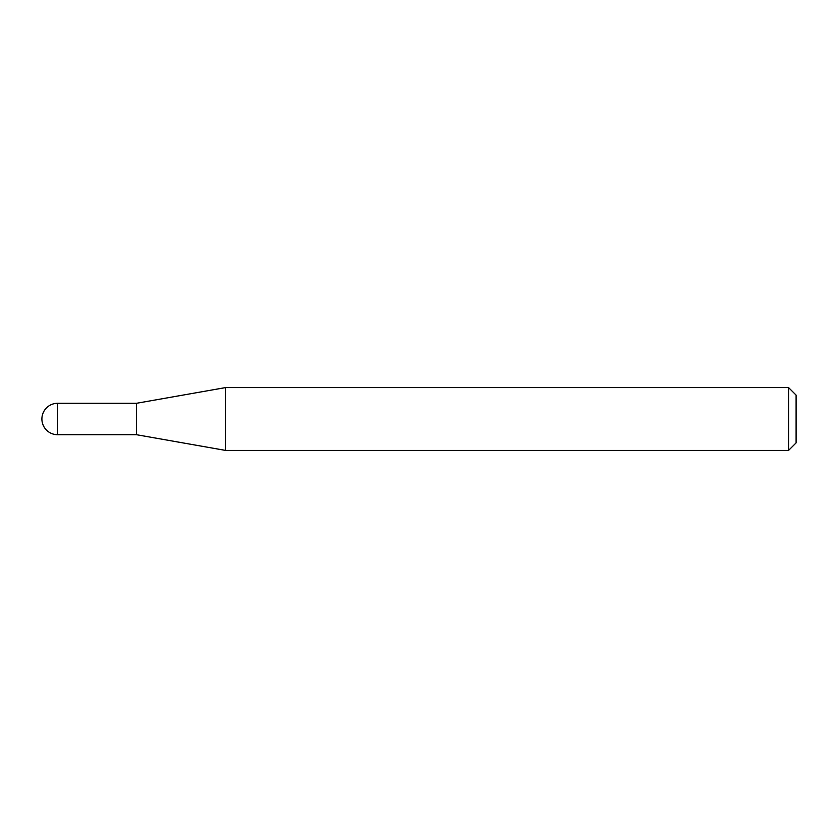 <?xml version="1.0" encoding="UTF-8"?>
<svg xmlns="http://www.w3.org/2000/svg" width="838" height="838" viewBox="0 0 838 838"><rect width="100%" height="100%" fill="white"/><g stroke="black" fill="none" stroke-linecap="round" stroke-linejoin="round"><path stroke-width="1.26" d="M136.426 434.702L136.426 403.298L225.621 387.575L225.621 450.425L136.426 434.702L57.602 434.702L57.602 403.298A15.692 15.692 0 0 0 41.9 419A15.692 15.692 0 0 0 57.602 434.702M788.558 387.575L796.1 395.117L796.1 442.883L788.558 450.425L788.558 387.575L225.621 387.575M788.558 450.425L225.621 450.425M136.426 403.298L57.602 403.298"/></g></svg>
